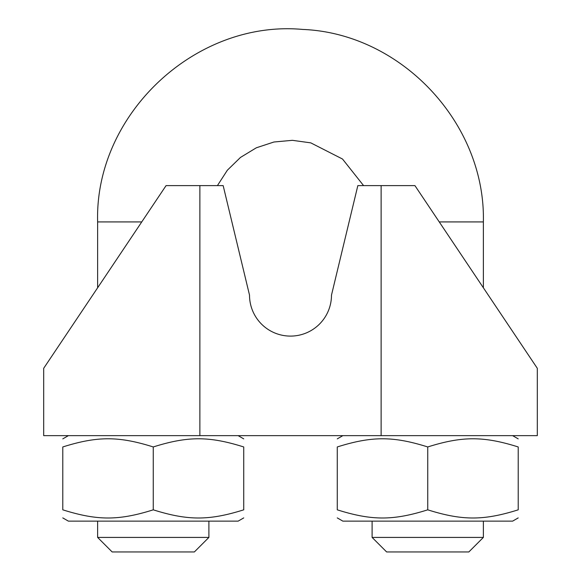 <?xml version="1.0" encoding="UTF-8"?>
<svg xmlns="http://www.w3.org/2000/svg" width="581" height="581" viewBox="0 0 581 581"><rect width="100%" height="100%" fill="white"/><g stroke="black" fill="none" stroke-linecap="round" stroke-linejoin="round"><path stroke-width="0.87" d="M166.072 185.615L199.879 185.615L199.879 435.641L43.691 435.641L43.691 368.303L166.072 185.615M537.309 435.641L381.121 435.641L381.121 185.615L414.928 185.615L537.309 368.303L537.309 435.641M381.121 185.615L357.838 185.615L331.49 295.112A40.99 40.99 0 0 1 290.5 336.101A40.99 40.99 0 0 1 249.51 295.112L223.162 185.615L199.879 185.615M199.879 435.641L381.121 435.641M331.446 297.036L331.49 295.112M372.109 537.425L483.37 537.425L468.845 551.95L386.634 551.95L372.109 537.425L372.109 521.135M97.63 537.425L208.891 537.425L194.366 551.95L112.155 551.95L97.63 537.425L97.63 521.135M243.73 517.903L238.137 521.135L68.384 521.135L62.792 517.903M243.73 509.827C243.73 520.714 243.73 520.714 243.73 509.827C243.73 520.714 243.73 520.714 243.73 509.827L243.73 446.956C209.138 436.062 187.852 436.062 153.261 446.956C118.669 436.062 97.383 436.062 62.792 446.956C62.792 436.062 62.792 436.062 62.792 446.956C62.792 436.062 62.792 436.062 62.792 446.956L62.792 509.827C97.383 520.714 118.669 520.714 153.261 509.827C187.852 520.714 209.138 520.714 243.73 509.827M62.792 509.827C62.792 520.714 62.792 520.714 62.792 509.827C62.792 520.714 62.792 520.714 62.792 509.827M243.73 446.956C243.73 436.062 243.73 436.062 243.73 446.956C243.73 436.062 243.73 436.062 243.73 446.956M153.261 509.827L153.261 446.956M518.208 517.903L512.616 521.135L342.863 521.135L337.27 517.903M518.208 509.827C518.208 520.714 518.208 520.714 518.208 509.827C518.208 520.714 518.208 520.714 518.208 509.827L518.208 446.956C483.617 436.062 462.331 436.062 427.739 446.956C393.148 436.062 371.862 436.062 337.27 446.956C337.27 436.062 337.27 436.062 337.27 446.956C337.27 436.062 337.27 436.062 337.27 446.956L337.27 509.827C371.862 520.714 393.148 520.714 427.739 509.827C462.331 520.714 483.617 520.714 518.208 509.827M337.27 509.827C337.27 520.714 337.27 520.714 337.27 509.827C337.27 520.714 337.27 520.714 337.27 509.827M518.208 446.956C518.208 436.062 518.208 436.062 518.208 446.956C518.208 436.062 518.208 436.062 518.208 446.956M427.739 509.827L427.739 446.956M97.63 287.777L97.63 221.92L141.749 221.92M97.63 221.92C94.601 114.377 195.499 19.652 302.614 29.428C401.21 33.32 485.672 123.259 483.37 221.92L439.251 221.92M217.41 185.615L227.353 170.218L240.483 157.429L256.33 147.799L273.949 142.004L292.425 140.326L310.799 142.868L342.521 159.034L363.59 185.615M483.37 537.425L483.37 521.135M483.37 287.777L483.37 221.92M208.891 537.425L208.891 521.135M68.384 435.641L62.792 438.873M238.137 435.641L243.73 438.873M342.863 435.641L337.27 438.873M512.616 435.641L518.208 438.873"/></g></svg>
